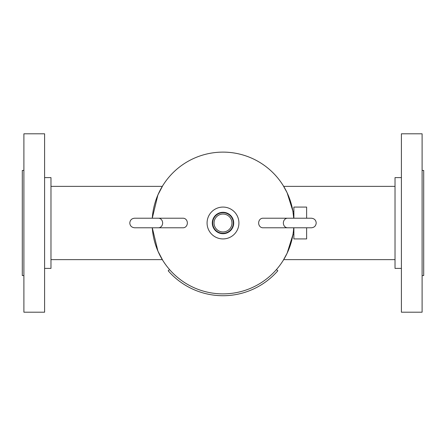 <?xml version="1.0" encoding="UTF-8"?>
<svg xmlns="http://www.w3.org/2000/svg" width="446" height="446" viewBox="0 0 446 446"><rect width="100%" height="100%" fill="white"/><g stroke="black" fill="none" stroke-linecap="round" stroke-linejoin="round"><path stroke-width="0.67" d="M152.27 227.778A70.886 70.886 0 0 0 223 293.886A70.881 70.881 0 0 1 152.281 227.778L157.917 251.092L162.801 260.431L162.311 259.633L50.972 259.633M50.972 186.367L162.311 186.367L162.801 185.569L157.895 194.952L152.27 218.222A70.881 70.881 0 0 1 223 152.119A70.886 70.886 0 0 0 152.27 218.222A70.881 70.881 0 0 1 223 152.119A70.881 70.881 0 0 1 293.719 218.222L292.866 211.053L287.113 192.756L283.199 185.569L283.689 186.367L395.028 186.367M395.028 259.633L283.689 259.633L283.199 260.431L287.118 253.228L292.911 234.747L293.881 234.747M293.719 227.778A70.881 70.881 0 0 1 223 293.881A70.886 70.886 0 0 0 292.911 234.747L292.866 234.947M293.881 211.253L292.899 211.253A70.886 70.886 0 0 0 223 152.114A70.881 70.881 0 0 1 293.719 218.222M223.686 212.318A10.704 10.704 0 0 0 212.318 222.314A10.704 10.704 0 0 0 222.314 233.682A10.704 10.704 0 0 0 233.682 223.686A10.704 10.704 0 0 0 223.686 212.318M223.658 212.725A10.297 10.297 0 0 0 212.725 222.342A10.297 10.297 0 0 0 222.342 233.275A10.297 10.297 0 0 0 233.275 223.658A10.297 10.297 0 0 0 223.658 212.725M223.574 214.058A8.959 8.959 0 0 0 214.058 222.426A8.959 8.959 0 0 0 222.426 231.942A8.959 8.959 0 0 0 231.942 223.574A8.959 8.959 0 0 0 223.574 214.058M221.98 238.894A15.928 15.928 0 0 0 238.894 224.02A15.928 15.928 0 0 0 224.02 207.106A15.928 15.928 0 0 0 207.106 221.98A15.928 15.928 0 0 0 221.98 238.894M293.881 218.222L293.881 207.072L306.625 207.072L306.625 218.222M293.881 227.778L293.881 238.928L306.625 238.928L306.625 227.778M44.6 177.603L50.972 177.603L50.972 268.397L44.6 268.397M44.6 312.2L23.894 312.2L23.894 133.8L44.6 133.8L44.6 312.2M23.894 275.567L22.3 275.567L22.3 170.433L23.894 170.433M401.4 177.603L395.028 177.603L395.028 268.397L401.4 268.397M401.4 133.8L401.4 312.2L422.106 312.2L422.106 133.8L401.4 133.8M422.106 275.567L423.7 275.567L423.7 170.433L422.106 170.433M285.117 218.222L311.425 218.222C314.38 218.557 315.974 220.151 316.203 223C315.919 225.905 314.33 227.493 311.425 227.778L262.828 227.778A4.778 4.181 90 0 1 258.647 223A4.778 4.181 90 0 1 262.828 218.222L287.536 218.222A4.778 4.181 90 0 0 283.361 223A4.778 4.181 90 0 0 287.536 227.778L285.117 227.778M276.442 269.574L277.819 270.778A72.715 72.715 0 0 1 168.181 270.778L169.558 269.574M158.464 218.222L183.172 218.222A4.778 4.181 -90 0 1 187.353 223A4.778 4.181 -90 0 1 183.172 227.778L158.464 227.778A4.778 4.181 -90 0 0 162.639 223A4.778 4.181 -90 0 0 158.464 218.222L134.575 218.222C131.67 218.507 130.081 220.095 129.797 223C130.026 225.849 131.62 227.443 134.575 227.778L158.464 227.778M309.831 218.222L311.425 218.222M311.425 227.778L309.831 227.778M136.169 227.778L134.575 227.778M134.575 218.222L160.883 218.222"/></g></svg>

